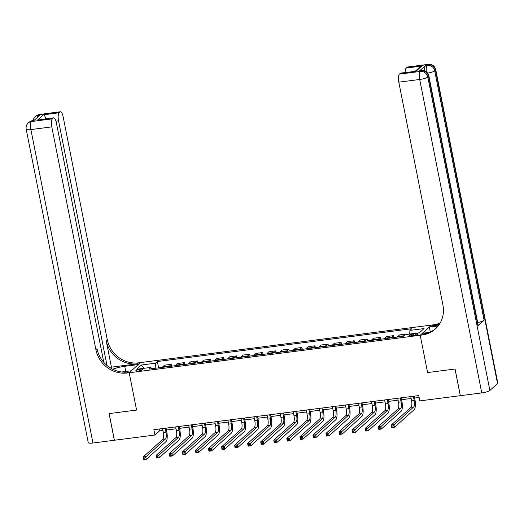 <?xml version="1.0" encoding="UTF-8"?>
<svg xmlns="http://www.w3.org/2000/svg" width="524" height="524" viewBox="0 0 524 524"><rect width="100%" height="100%" fill="white"/><g stroke="black" fill="none" stroke-linecap="round" stroke-linejoin="round"><path stroke-width="0.79" d="M138.316 370.985A3.55 0.707 -11.2 0 0 142.777 369.413A3.55 0.707 -11.2 0 0 140.275 369.224A3.55 0.707 -11.2 0 0 135.814 370.796A3.55 0.707 -11.2 0 0 138.316 370.985M497.538 383.575L435.477 70.137A6.655 1.33 -11.2 0 0 435.739 69.653L497.8 383.09A6.655 1.33 168.8 0 1 497.538 383.575L489.875 390.452A6.655 1.33 168.8 0 1 481.766 392.915L460.347 395.672L455.068 369.02L427.584 372.564L455.015 369.027L460.295 395.679L419.803 400.899L418.748 395.568L153.859 429.706L154.914 435.031L114.422 440.252L109.149 413.6L136.574 410.063L129.186 372.747L420.196 335.249L431.54 325.07L138.65 362.811A27.733 25.748 48.1 0 1 107.25 339.526L63.129 116.708A6.655 2.083 82.7 0 0 60.443 111.756A6.655 2.083 82.7 0 0 60.024 111.959L39.13 114.658L38.363 115.346L39.929 115.142L33.798 120.644L32.226 120.848L31.46 121.535L52.361 118.837L53.265 118.031L37.59 120.048L43.446 114.795C44.481 115.09 45.202 116.498 45.621 119.02M415.689 333.755L413.39 334.05A3.439 0.688 -11.2 0 0 409.067 335.576A3.439 0.688 -11.2 0 0 411.484 335.76L413.783 335.465A3.439 0.688 -11.2 0 0 418.106 333.939A3.439 0.688 -11.2 0 0 415.689 333.755L415.938 335.039M52.361 118.837A6.655 2.083 82.7 0 0 51.784 126.887L30.89 129.579L92.951 443.016L114.37 440.258L109.097 413.606L136.574 410.063L129.186 372.747L140.53 362.569L138.31 364.566L124.725 366.315A12.478 2.496 -11.2 0 0 112.693 369.224M409.683 334.057L409.945 330.395L411.799 328.731L157.364 361.521L158.615 367.841M409.945 330.395L424.054 328.581L419.331 332.819L405.222 334.633L403.369 336.297L148.927 369.086L150.788 367.422L136.679 369.243L141.401 365.005L155.51 363.184L157.364 361.521M429.516 332.34L422.423 333.251L420.196 335.249L427.584 372.564L420.196 335.249L422.082 335.006A27.733 25.748 -131.9 0 0 435.32 328.993A27.733 25.748 -131.9 0 0 442.924 304.988L398.803 82.17A6.655 2.083 -97.3 0 1 399.38 74.12L420.274 71.428L421.041 70.74L419.475 70.943A6.655 2.083 -97.3 0 1 419.894 70.74L421.46 70.537A6.655 2.083 82.7 0 0 421.041 70.74A6.655 6.177 -131.9 0 1 428.58 76.327L427.813 77.015L489.875 390.452M154.914 435.031L159.512 430.905L162.957 430.466M166.449 430.014L176.018 428.783M179.516 428.331L189.079 427.099M192.577 426.647L202.146 425.416M205.637 424.964L215.207 423.733M218.698 423.281L228.268 422.049M231.759 421.597L241.328 420.366M244.819 419.914L254.389 418.683M257.88 418.231L267.45 416.999M270.941 416.547L280.51 415.316M284.008 414.864L293.571 413.632M297.069 413.181L306.638 411.949M310.129 411.497L319.699 410.266M323.19 409.814L332.76 408.582M336.251 408.131L345.82 406.899M349.311 406.447L358.881 405.216M362.372 404.764L371.942 403.532M375.433 403.08L385.002 401.849M388.5 401.397L398.063 400.166M401.561 399.714L411.13 398.482M414.622 398.03L419.121 397.454M159.139 429.025L159.512 430.905M405.818 334.554L406.414 334.017L406.506 334.469M162.342 367.357A4.434 1.389 -97.3 0 1 162.663 366.852L164.516 365.189L171.309 364.318L171.676 366.158M175.402 365.673A4.434 1.389 -97.3 0 1 175.723 365.169L177.577 363.505L184.369 362.634L184.736 364.475M188.47 363.99A4.434 1.389 -97.3 0 1 188.784 363.486L190.644 361.822L197.43 360.951L197.797 362.791M201.53 362.307A4.434 1.389 -97.3 0 1 201.845 361.809L203.705 360.139L210.497 359.268L210.858 361.108M214.591 360.623A4.434 1.389 -97.3 0 1 214.912 360.126L216.766 358.455L223.558 357.584L223.918 359.425M227.652 358.94A4.434 1.389 -97.3 0 1 227.973 358.442L229.826 356.772L236.619 355.901L236.979 357.741M240.713 357.257A4.434 1.389 -97.3 0 1 241.033 356.759L242.887 355.089L249.679 354.217L250.046 356.058M253.773 355.573A4.434 1.389 -97.3 0 1 254.094 355.076L255.948 353.412L262.74 352.534L263.107 354.375M266.834 353.89A4.434 1.389 -97.3 0 1 267.155 353.392L269.009 351.728L275.801 350.851L276.168 352.691M279.895 352.207A4.434 1.389 -97.3 0 1 280.216 351.709L282.069 350.045L288.862 349.167L289.228 351.008M292.962 350.523A4.434 1.389 -97.3 0 1 293.276 350.025L295.136 348.362L301.922 347.484L302.289 349.325M306.023 348.846A4.434 1.389 -97.3 0 1 306.337 348.342L308.197 346.678L314.99 345.801L315.35 347.641M319.083 347.163A4.434 1.389 -97.3 0 1 319.404 346.659L321.258 344.995L328.05 344.117L328.41 345.958M332.144 345.48A4.434 1.389 -97.3 0 1 332.465 344.975L334.319 343.312L341.111 342.434L341.471 344.275M345.205 343.796A4.434 1.389 -97.3 0 1 345.526 343.292L347.379 341.628L354.172 340.751L354.538 342.591M358.265 342.113A4.434 1.389 -97.3 0 1 358.586 341.609L360.44 339.945L367.232 339.067L367.599 340.908M371.326 340.43A4.434 1.389 -97.3 0 1 371.647 339.925L373.501 338.262L380.293 337.384L380.66 339.224M384.387 338.746A4.434 1.389 -97.3 0 1 384.708 338.242L386.561 336.578L393.354 335.701L393.721 337.541M397.454 337.063A4.434 1.389 -97.3 0 1 397.768 336.559L399.629 334.895L406.414 334.017M391.179 337.869A4.434 1.389 -97.3 0 1 391.5 337.364L393.354 335.701M378.118 339.552A4.434 1.389 -97.3 0 1 378.439 339.048L380.293 337.384M365.058 341.235A4.434 1.389 -97.3 0 1 365.379 340.731L367.232 339.067M351.997 342.919A4.434 1.389 -97.3 0 1 352.318 342.414L354.172 340.751M338.936 344.602A4.434 1.389 -97.3 0 1 339.257 344.098L341.111 342.434M325.876 346.285A4.434 1.389 -97.3 0 1 326.197 345.781L328.05 344.117M312.815 347.969A4.434 1.389 -97.3 0 1 313.129 347.464L314.99 345.801M299.748 349.652A4.434 1.389 -97.3 0 1 300.069 349.148L301.922 347.484M286.687 351.335A4.434 1.389 -97.3 0 1 287.008 350.831L288.862 349.167M273.626 353.019A4.434 1.389 -97.3 0 1 273.947 352.514L275.801 350.851M260.566 354.702A4.434 1.389 -97.3 0 1 260.887 354.198L262.74 352.534M247.505 356.386A4.434 1.389 -97.3 0 1 247.826 355.881L249.679 354.217M234.444 358.069A4.434 1.389 -97.3 0 1 234.765 357.565L236.619 355.901M221.383 359.752A4.434 1.389 -97.3 0 1 221.704 359.248L223.558 357.584M208.323 361.436A4.434 1.389 -97.3 0 1 208.637 360.931L210.497 359.268M195.256 363.119A4.434 1.389 -97.3 0 1 195.576 362.615L197.43 360.951M182.195 364.802A4.434 1.389 -97.3 0 1 182.516 364.298L184.369 362.634M169.134 366.486A4.434 1.389 -97.3 0 1 169.455 365.981L171.309 364.318M155.51 363.184L155.143 368.287M151.646 368.739L150.788 367.422M141.401 365.005L143.995 368.3M410.757 396.596L411.543 400.572A5.548 1.736 -97.3 0 1 411.065 407.279L391.304 425.01L393.917 424.669L394.441 427.335L414.202 409.604A8.319 2.6 82.7 0 0 414.923 399.543L414.248 396.151M413.364 396.262L414.15 400.238A5.548 1.736 -97.3 0 1 413.678 406.938L392.889 425.927L391.847 426.064L392.057 427.132L393.105 426.995L392.889 425.927M393.105 426.995L394.441 427.335L391.828 427.676L391.304 425.01L391.847 426.064M391.828 427.676L392.057 427.132M397.69 398.279L398.482 402.255A5.548 1.736 -97.3 0 1 398.004 408.962L378.243 426.693L380.856 426.353L381.38 429.018L401.142 411.288A8.319 2.6 82.7 0 0 401.856 401.227L401.188 397.834M400.303 397.945L401.089 401.915A5.548 1.736 -97.3 0 1 400.611 408.622L379.828 427.61L378.786 427.748L378.996 428.815L380.038 428.678L379.828 427.61M380.038 428.678L381.38 429.018L378.767 429.359L378.243 426.693L378.786 427.748M378.767 429.359L378.996 428.815M384.629 399.963L385.415 403.939A5.548 1.736 -97.3 0 1 384.944 410.646L365.182 428.377L367.789 428.036L368.32 430.702L388.081 412.971A8.319 2.6 82.7 0 0 388.795 402.91L388.127 399.517M387.243 399.629L388.029 403.598A5.548 1.736 -97.3 0 1 387.55 410.305L366.767 429.294L365.726 429.431L365.935 430.499L366.977 430.361L366.767 429.294M366.977 430.361L368.32 430.702L365.706 431.042L365.182 428.377L365.726 429.431M365.706 431.042L365.935 430.499M371.568 401.646L372.354 405.622A5.548 1.736 -97.3 0 1 371.876 412.329L352.121 430.06L354.728 429.719L355.259 432.385L375.02 414.654A8.319 2.6 82.7 0 0 375.734 404.594L375.06 401.201M374.182 401.312L374.968 405.281A5.548 1.736 -97.3 0 1 374.49 411.988L353.707 430.977L352.659 431.114L352.875 432.182L353.916 432.045L353.707 430.977M353.916 432.045L355.259 432.385L352.645 432.726L352.121 430.06L352.659 431.114M352.645 432.726L352.875 432.182M358.508 403.329L359.294 407.305A5.548 1.736 -97.3 0 1 358.816 414.012L339.054 431.743L341.668 431.403L342.198 434.069L361.96 416.338A8.319 2.6 82.7 0 0 362.674 406.277L361.999 402.884M361.121 402.995L361.907 406.965A5.548 1.736 -97.3 0 1 361.429 413.672L340.646 432.66L339.598 432.798L339.814 433.865L340.855 433.728L340.646 432.66M340.855 433.728L342.198 434.069L339.585 434.409L339.054 431.743L339.598 432.798M339.585 434.409L339.814 433.865M424.689 70.923A6.655 2.083 -97.3 0 1 425.606 65.441L419.475 70.943M438.902 324.972L432.32 325.817A27.733 25.748 -131.9 0 0 439.767 323.649M438.195 325.921L429.32 327.061L431.54 325.07L433.427 324.828A27.733 25.748 -131.9 0 0 440.167 322.981M415.237 71.231L419.508 67.4L421.813 66.037L415.958 71.29L400.284 73.308L399.38 74.12M400.284 73.308A6.655 2.083 -97.3 0 1 400.696 73.105L415.958 71.29M477.973 325.804L428.58 76.327A6.655 1.33 -11.2 0 0 428.842 75.842L478.235 325.319A6.655 1.33 168.8 0 1 477.973 325.804L484.111 320.295A6.655 1.33 168.8 0 1 477.678 322.496M430.296 332L429.32 327.061M405.176 72.528A6.655 2.083 -97.3 0 1 406.139 68.055L421.813 66.037M425.606 65.441L427.178 65.238L427.944 64.55L407.043 67.242L406.139 68.055M407.043 67.242A6.655 2.083 -97.3 0 1 407.462 67.039L428.357 64.347A6.655 2.083 82.7 0 0 427.944 64.55A6.655 6.177 -131.9 0 1 435.477 70.137L434.71 70.825L484.111 320.295M422.082 335.006L423.182 334.017A27.733 25.748 -131.9 0 0 435.863 328.489M111.422 367.167L137.55 363.807A27.733 25.748 48.1 0 1 106.149 340.515L111.422 367.167L110.498 367.999M121.745 372.001L131.413 370.756L129.186 372.747L127.306 372.99A27.733 25.748 48.1 0 1 95.905 349.704L51.784 126.887M43.446 114.795L59.12 112.771L60.024 111.959M59.12 112.771A6.655 2.083 82.7 0 0 58.55 120.821L55.976 121.155M106.988 365.47L58.55 120.821M92.951 443.016A6.655 1.33 168.8 0 1 88.261 442.662L26.2 129.225A6.655 1.33 -11.2 0 0 30.89 129.579A6.655 2.083 -97.3 0 1 31.46 121.535A6.655 6.177 48.1 0 0 28.283 122.976A6.655 6.655 0 0 0 26.2 129.225M103.811 362.366L56.369 122.773A6.655 2.083 82.7 0 0 53.684 117.821A6.655 2.083 82.7 0 0 53.265 118.031M127.306 372.99L128.413 372.001A27.733 25.748 48.1 0 1 97.012 348.715L95.905 349.704M53.684 117.821L37.59 120.048M345.447 405.013L346.233 408.989A5.548 1.736 -97.3 0 1 345.755 415.696L325.993 433.427L328.607 433.086L329.137 435.752L348.899 418.021A8.319 2.6 82.7 0 0 349.613 407.96L348.938 404.567M348.06 404.679L348.846 408.648A5.548 1.736 -97.3 0 1 348.368 415.355L327.585 434.344L326.537 434.481L326.747 435.549L327.795 435.411L327.585 434.344M327.795 435.411L329.137 435.752L326.524 436.092L325.993 433.427L326.537 434.481M326.524 436.092L326.747 435.549M332.386 406.696L333.172 410.672A5.548 1.736 -97.3 0 1 332.694 417.379L312.933 435.11L315.546 434.769L316.077 437.435L335.832 419.704A8.319 2.6 82.7 0 0 336.552 409.644L335.877 406.251M335 406.362L335.786 410.331A5.548 1.736 -97.3 0 1 335.308 417.039L314.524 436.027L313.476 436.164L313.686 437.232L314.734 437.095L314.524 436.027M314.734 437.095L316.077 437.435L313.463 437.776L312.933 435.11L313.476 436.164M313.463 437.776L313.686 437.232M319.326 408.379L320.112 412.355A5.548 1.736 -97.3 0 1 319.633 419.062L299.872 436.793L302.486 436.453L303.01 439.119L322.771 421.388A8.319 2.6 82.7 0 0 323.491 411.327L322.817 407.927M321.939 408.045L322.725 412.015A5.548 1.736 -97.3 0 1 322.247 418.722L301.464 437.71L300.416 437.848L300.625 438.916L301.673 438.778L301.464 437.71M301.673 438.778L303.01 439.119L300.403 439.459L299.872 436.793L300.416 437.848M300.403 439.459L300.625 438.916M306.265 410.063L307.051 414.039A5.548 1.736 -97.3 0 1 306.573 420.746L286.811 438.477L289.425 438.136L289.949 440.802L309.71 423.071A8.319 2.6 82.7 0 0 310.431 413.01L309.756 409.611M308.872 409.729L309.664 413.698A5.548 1.736 -97.3 0 1 309.186 420.405L288.397 439.394L287.355 439.531L287.565 440.599L288.613 440.461L288.397 439.394M288.613 440.461L289.949 440.802L287.335 441.136L286.811 438.477L287.355 439.531M287.335 441.136L287.565 440.599M293.198 411.746L293.99 415.722A5.548 1.736 -97.3 0 1 293.512 422.429L273.751 440.16L276.364 439.819L276.888 442.485L296.649 424.754A8.319 2.6 82.7 0 0 297.363 414.694L296.695 411.294M295.811 411.412L296.597 415.381A5.548 1.736 -97.3 0 1 296.119 422.089L275.336 441.077L274.294 441.215L274.504 442.282L275.545 442.145L275.336 441.077M275.545 442.145L276.888 442.485L274.275 442.819L273.751 440.16L274.294 441.215M274.275 442.819L274.504 442.282M280.137 413.429L280.923 417.405A5.548 1.736 -97.3 0 1 280.451 424.106L260.69 441.843L263.297 441.503L263.827 444.169L283.589 426.438A8.319 2.6 82.7 0 0 284.303 416.377L283.635 412.978M282.75 413.095L283.536 417.065A5.548 1.736 -97.3 0 1 283.058 423.772L262.275 442.76L261.234 442.898L261.443 443.966L262.485 443.828L262.275 442.76M262.485 443.828L263.827 444.169L261.214 444.503L260.69 441.843L261.234 442.898M261.214 444.503L261.443 443.966M267.076 415.113L267.862 419.089A5.548 1.736 -97.3 0 1 267.384 425.789L247.629 443.52L250.236 443.186L250.767 445.852L270.528 428.121A8.319 2.6 82.7 0 0 271.242 418.06L270.567 414.661M269.69 414.779L270.476 418.748A5.548 1.736 -97.3 0 1 269.998 425.455L249.214 444.444L248.166 444.581L248.383 445.649L249.424 445.511L249.214 444.444M249.424 445.511L250.767 445.852L248.153 446.186L247.629 443.52L248.166 444.581M248.153 446.186L248.383 445.649M254.016 416.796L254.802 420.772A5.548 1.736 -97.3 0 1 254.323 427.473L234.562 445.204L237.176 444.869L237.706 447.535L257.467 429.804A8.319 2.6 82.7 0 0 258.181 419.744L257.507 416.344M256.629 416.462L257.415 420.431A5.548 1.736 -97.3 0 1 256.937 427.139L236.154 446.127L235.106 446.265L235.322 447.326L236.363 447.195L236.154 446.127M236.363 447.195L237.706 447.535L235.093 447.869L234.562 445.204L235.106 446.265M235.093 447.869L235.322 447.326M240.955 418.48L241.741 422.455A5.548 1.736 -97.3 0 1 241.263 429.156L221.501 446.887L224.115 446.553L224.645 449.219L244.407 431.488A8.319 2.6 82.7 0 0 245.121 421.427L244.446 418.028M243.568 418.145L244.354 422.115A5.548 1.736 -97.3 0 1 243.876 428.822L223.093 447.81L222.045 447.948L222.255 449.009L223.303 448.878L223.093 447.81M223.303 448.878L224.645 449.219L222.032 449.553L221.501 446.887L222.045 447.948M222.032 449.553L222.255 449.009M227.894 420.163L228.68 424.139A5.548 1.736 -97.3 0 1 228.202 430.839L208.441 448.57L211.054 448.236L211.585 450.902L231.339 433.171A8.319 2.6 82.7 0 0 232.06 423.11L231.385 419.711M230.508 419.829L231.294 423.798A5.548 1.736 -97.3 0 1 230.815 430.505L210.032 449.494L208.984 449.631L209.194 450.692L210.242 450.561L210.032 449.494M210.242 450.561L211.585 450.902L208.971 451.236L208.441 448.57L208.984 449.631M208.971 451.236L209.194 450.692M214.833 421.846L215.619 425.822A5.548 1.736 -97.3 0 1 215.141 432.523L195.38 450.254L197.993 449.92L198.517 452.585L218.279 434.855A8.319 2.6 82.7 0 0 218.999 424.794L218.325 421.394M217.447 421.512L218.233 425.481A5.548 1.736 -97.3 0 1 217.755 432.189L196.972 451.177L195.924 451.315L196.133 452.376L197.181 452.245L196.972 451.177M197.181 452.245L198.517 452.585L195.911 452.919L195.38 450.254L195.924 451.315M195.911 452.919L196.133 452.376M201.773 423.53L202.559 427.499A5.548 1.736 -97.3 0 1 202.081 434.206L182.319 451.937L184.933 451.603L185.457 454.269L205.218 436.538A8.319 2.6 82.7 0 0 205.939 426.477L205.264 423.078M204.38 423.196L205.172 427.165A5.548 1.736 -97.3 0 1 204.694 433.872L183.904 452.86L182.863 452.998L183.073 454.059L184.121 453.928L183.904 452.86M184.121 453.928L185.457 454.269L182.843 454.603L182.319 451.937L182.863 452.998M182.843 454.603L183.073 454.059M188.706 425.213L189.498 429.182A5.548 1.736 -97.3 0 1 189.02 435.889L169.259 453.62L171.872 453.286L172.396 455.952L192.157 438.221A8.319 2.6 82.7 0 0 192.871 428.16L192.203 424.761M191.319 424.879L192.105 428.848A5.548 1.736 -97.3 0 1 191.627 435.555L170.844 454.544L169.802 454.681L170.012 455.742L171.06 455.611L170.844 454.544M171.06 455.611L172.396 455.952L169.783 456.286L169.259 453.62L169.802 454.681M169.783 456.286L170.012 455.742M175.645 426.896L176.431 430.866A5.548 1.736 -97.3 0 1 175.959 437.573L156.198 455.304L158.805 454.97L159.335 457.635L179.097 439.905A8.319 2.6 82.7 0 0 179.811 429.844L179.143 426.444M178.258 426.562L179.044 430.531A5.548 1.736 -97.3 0 1 178.566 437.239L157.783 456.227L156.742 456.365L156.951 457.426L157.993 457.295L157.783 456.227M157.993 457.295L159.335 457.635L156.722 457.969L156.198 455.304L156.742 456.365M156.722 457.969L156.951 457.426M162.584 428.58L163.37 432.549A5.548 1.736 -97.3 0 1 162.892 439.256L143.137 456.987L145.744 456.653L146.275 459.319L166.036 441.588A8.319 2.6 82.7 0 0 166.75 431.527L166.075 428.128M165.198 428.239L165.984 432.215A5.548 1.736 -97.3 0 1 165.505 438.922L144.722 457.911L143.681 458.048L143.89 459.109L144.932 458.978L144.722 457.911M144.932 458.978L146.275 459.319L143.661 459.653L143.137 456.987L143.681 458.048M143.661 459.653L143.89 459.109M397.768 336.559L403.971 335.76M384.708 338.242L391.5 337.364M371.647 339.925L378.439 339.048M358.586 341.609L365.379 340.731M345.526 343.292L352.318 342.414M332.465 344.975L339.257 344.098M319.404 346.659L326.197 345.781M306.337 348.342L313.129 347.464M293.276 350.025L300.069 349.148M280.216 351.709L287.008 350.831M267.155 353.392L273.947 352.514M254.094 355.076L260.887 354.198M241.033 356.759L247.826 355.881M227.973 358.442L234.765 357.565M214.912 360.126L221.704 359.248M201.845 361.809L208.637 360.931M188.784 363.486L195.576 362.615M175.723 365.169L182.516 364.298M162.663 366.852L169.455 365.981M413.672 335.478L413.39 334.05M414.15 400.238L411.543 400.572M413.678 406.938L411.065 407.279M401.089 401.915L398.482 402.255M400.611 408.622L398.004 408.962M388.029 403.598L385.415 403.939M387.55 410.305L384.944 410.646M374.968 405.281L372.354 405.622M374.49 411.988L371.876 412.329M361.907 406.965L359.294 407.305M361.429 413.672L358.816 414.012M432.32 325.817L433.427 324.828M481.766 392.915L419.704 79.478L398.803 82.17M419.704 79.478A6.655 1.33 -11.2 0 0 427.813 77.015A6.655 6.177 48.1 0 0 420.274 71.428A6.655 2.083 82.7 0 0 419.704 79.478M427.63 73.137A6.655 1.33 -11.2 0 0 434.71 70.825A6.655 6.177 48.1 0 0 427.178 65.238A6.655 2.083 82.7 0 0 426.372 71.867M137.55 363.807L138.65 362.811M106.149 340.515L107.25 339.526M37.564 117.258A6.655 2.083 -97.3 0 1 38.363 115.346A6.655 6.177 48.1 0 0 35.18 116.787A6.655 6.655 0 0 0 33.071 120.585M39.542 114.448A6.655 6.655 0 0 0 35.946 116.099A6.655 6.177 -131.9 0 1 39.13 114.658A6.655 2.083 -97.3 0 1 39.542 114.448L60.443 111.756M32.645 120.638A6.655 6.655 0 0 0 29.049 122.288A6.655 6.177 -131.9 0 1 32.226 120.848A6.655 2.083 -97.3 0 1 32.645 120.638L33.995 120.468M125.747 371.483L124.725 366.315M348.846 408.648L346.233 408.989M348.368 415.355L345.755 415.696M335.786 410.331L333.172 410.672M335.308 417.039L332.694 417.379M322.725 412.015L320.112 412.355M322.247 418.722L319.633 419.062M309.664 413.698L307.051 414.039M309.186 420.405L306.573 420.746M296.597 415.381L293.99 415.722M296.119 422.089L293.512 422.429M283.536 417.065L280.923 417.405M283.058 423.772L280.451 424.106M270.476 418.748L267.862 419.089M269.998 425.455L267.384 425.789M257.415 420.431L254.802 420.772M256.937 427.139L254.323 427.473M244.354 422.115L241.741 422.455M243.876 428.822L241.263 429.156M231.294 423.798L228.68 424.139M230.815 430.505L228.202 430.839M218.233 425.481L215.619 425.822M217.755 432.189L215.141 432.523M205.172 427.165L202.559 427.499M204.694 433.872L202.081 434.206M192.105 428.848L189.498 429.182M191.627 435.555L189.02 435.889M179.044 430.531L176.431 430.866M178.566 437.239L175.959 437.573M165.984 432.215L163.37 432.549M165.505 438.922L162.892 439.256M428.842 75.842A6.655 6.655 0 0 0 421.46 70.537M435.739 69.653A6.655 6.655 0 0 0 428.357 64.347M35.18 116.787L35.946 116.099M28.283 122.976L29.049 122.288"/></g></svg>
